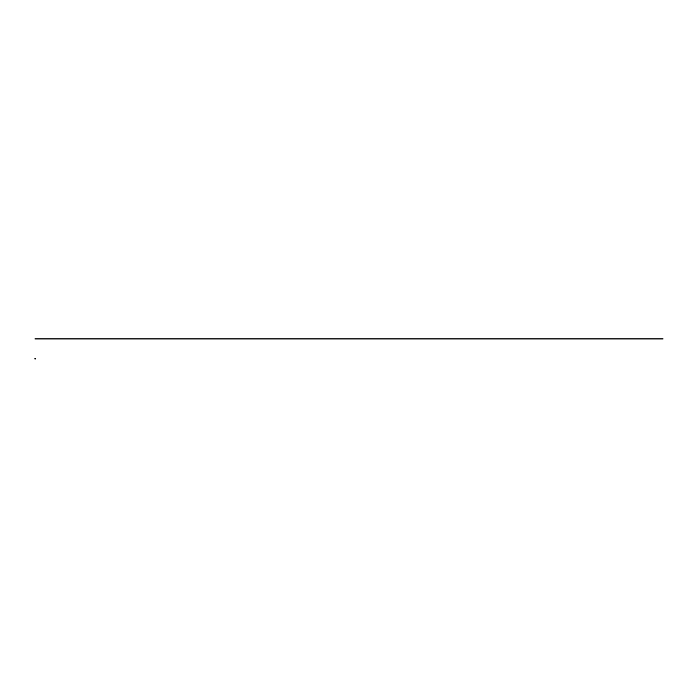 <?xml version="1.0" encoding="UTF-8"?>
<svg xmlns="http://www.w3.org/2000/svg" width="698" height="698" viewBox="0 0 698 698"><rect width="100%" height="100%" fill="white"/><g stroke="black" fill="none" stroke-linecap="round" stroke-linejoin="round"><path stroke-width="0.52" stroke-dasharray="3.49 2.62" d="M34.9 359.077L34.9 358.109M34.961 359.069L34.961 358.118L34.952 359.077M34.952 358.929L35.406 358.894L34.961 359.025M34.952 358.257L35.406 358.292L34.952 358.214M35.537 358.912L34.909 358.912"/><path stroke-width="1.05" d="M34.961 358.118L34.952 359.077M35.537 358.903L34.952 359.025M35.537 358.222L34.952 358.353M663.1 338.923L34.909 338.923"/></g></svg>
